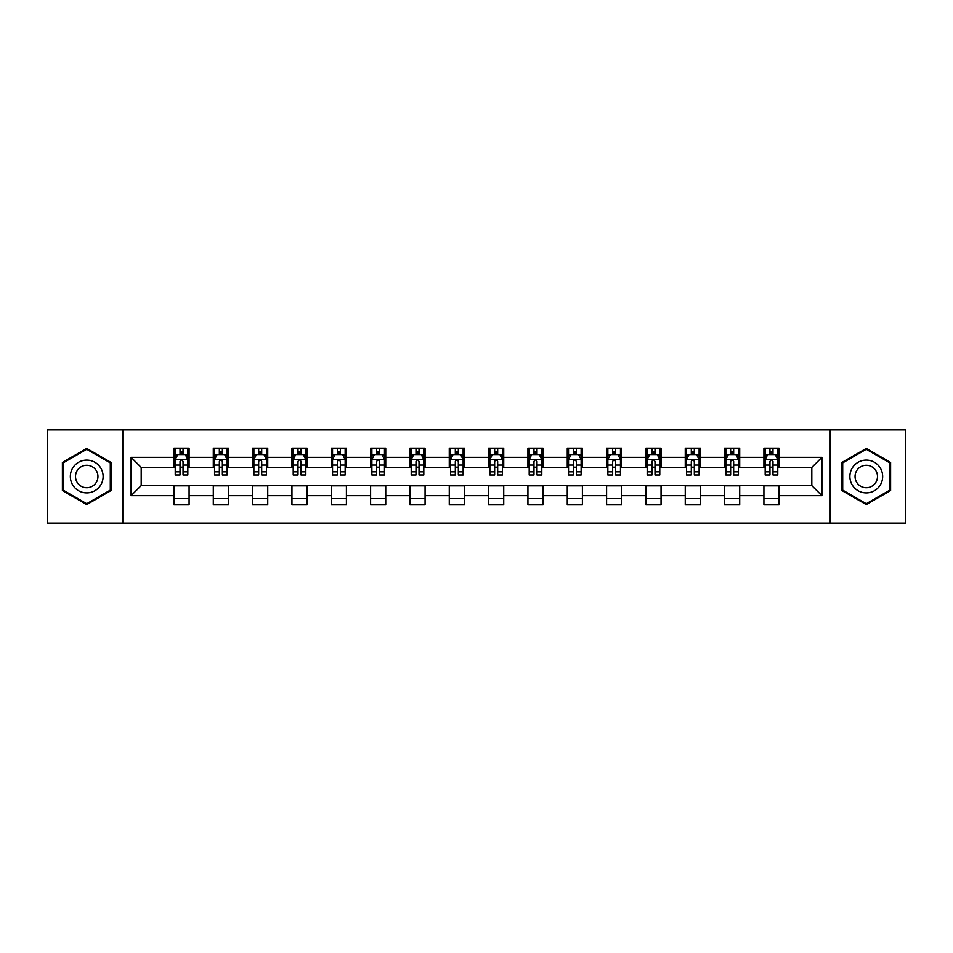 <?xml version="1.0" encoding="UTF-8"?>
<svg xmlns="http://www.w3.org/2000/svg" width="953" height="953" viewBox="0 0 953 953"><rect width="100%" height="100%" fill="white"/><g stroke="black" fill="none" stroke-linecap="round" stroke-linejoin="round"><path stroke-width="1.43" d="M830.218 523.137L905.35 523.137L905.35 429.863L830.218 429.863L830.218 523.137L122.782 523.137L122.782 429.863L47.65 429.863L47.65 523.137L122.782 523.137M830.218 429.863L122.782 429.863M779.042 457.345L779.042 448.136L763.913 448.136L763.913 457.345L739.707 457.345L739.707 448.136L724.578 448.136L724.578 457.345L700.384 457.345L700.384 448.136L685.255 448.136L685.255 457.345L661.048 457.345L661.048 448.136L645.92 448.136L645.92 457.345L621.713 457.345L621.713 448.136L606.596 448.136L606.596 457.345L582.39 457.345L582.39 448.136L567.261 448.136L567.261 457.345L543.055 457.345L543.055 448.136L527.926 448.136L527.926 457.345L503.732 457.345L503.732 448.136L488.603 448.136L488.603 457.345L464.397 457.345L464.397 448.136L449.268 448.136L449.268 457.345L425.074 457.345L425.074 448.136L409.945 448.136L409.945 457.345L385.739 457.345L385.739 448.136L370.61 448.136L370.61 457.345L346.404 457.345L346.404 448.136L331.287 448.136L331.287 457.345L307.08 457.345L307.08 448.136L291.952 448.136L291.952 457.345L267.745 457.345L267.745 448.136L252.616 448.136L252.616 457.345L228.422 457.345L228.422 448.136L213.293 448.136L213.293 457.345L189.087 457.345L189.087 448.136L173.958 448.136L173.958 457.345L131.097 457.345L131.097 495.655L141.187 485.577L173.958 485.577L173.958 504.864L189.087 504.864L189.087 485.577L213.293 485.577L213.293 504.864L228.422 504.864L228.422 485.577L252.616 485.577L252.616 504.864L267.745 504.864L267.745 485.577L291.952 485.577L291.952 504.864L307.08 504.864L307.08 485.577L331.287 485.577L331.287 504.864L346.404 504.864L346.404 485.577L370.61 485.577L370.61 504.864L385.739 504.864L385.739 485.577L409.945 485.577L409.945 504.864L425.074 504.864L425.074 485.577L449.268 485.577L449.268 504.864L464.397 504.864L464.397 485.577L488.603 485.577L488.603 504.864L503.732 504.864L503.732 485.577L527.926 485.577L527.926 504.864L543.055 504.864L543.055 485.577L567.261 485.577L567.261 504.864L582.39 504.864L582.39 485.577L606.596 485.577L606.596 504.864L621.713 504.864L621.713 485.577L645.92 485.577L645.92 504.864L661.048 504.864L661.048 485.577L685.255 485.577L685.255 504.864L700.384 504.864L700.384 485.577L724.578 485.577L724.578 504.864L739.707 504.864L739.707 485.577L763.913 485.577L763.913 504.864L779.042 504.864L779.042 485.577L811.813 485.577L811.813 467.423L779.042 467.423L779.042 457.345L821.903 457.345L821.903 495.655L779.042 495.655M763.913 495.655L739.707 495.655M724.578 495.655L700.384 495.655M685.255 495.655L661.048 495.655M645.92 495.655L621.713 495.655M606.596 495.655L582.39 495.655M567.261 495.655L543.055 495.655M527.926 495.655L503.732 495.655M488.603 495.655L464.397 495.655M449.268 495.655L425.074 495.655M409.945 495.655L385.739 495.655M370.61 495.655L346.404 495.655M331.287 495.655L307.08 495.655M291.952 495.655L267.745 495.655M252.616 495.655L228.422 495.655M213.293 495.655L189.087 495.655M173.958 495.655L131.097 495.655M763.913 457.345L763.913 467.423L739.707 467.423L739.707 457.345M724.578 457.345L724.578 467.423L700.384 467.423L700.384 457.345M685.255 457.345L685.255 467.423L661.048 467.423L661.048 457.345M645.92 457.345L645.92 467.423L621.713 467.423L621.713 457.345M606.596 457.345L606.596 467.423L582.39 467.423L582.39 457.345M567.261 457.345L567.261 467.423L543.055 467.423L543.055 457.345M527.926 457.345L527.926 467.423L503.732 467.423L503.732 457.345M488.603 457.345L488.603 467.423L464.397 467.423L464.397 457.345M449.268 457.345L449.268 467.423L425.074 467.423L425.074 457.345M409.945 457.345L409.945 467.423L385.739 467.423L385.739 457.345M370.61 457.345L370.61 467.423L346.404 467.423L346.404 457.345M331.287 457.345L331.287 467.423L307.08 467.423L307.08 457.345M291.952 457.345L291.952 467.423L267.745 467.423L267.745 457.345M252.616 457.345L252.616 467.423L228.422 467.423L228.422 457.345M213.293 457.345L213.293 467.423L189.087 467.423L189.087 457.345M173.958 457.345L173.958 467.423L141.187 467.423L131.097 457.345M141.187 467.423L141.187 485.577M821.903 495.655L811.813 485.577M811.813 467.423L821.903 457.345M173.958 454.438L175.221 454.438M180.01 454.438L183.036 454.438M187.824 454.438L189.087 454.438M173.958 467.173L175.221 467.173M180.01 467.173L183.036 467.173M187.824 467.173L189.087 467.173M173.958 485.827L189.087 485.827M173.958 498.562L189.087 498.562M213.293 485.827L228.422 485.827M213.293 498.562L228.422 498.562M213.293 454.438L214.556 454.438M219.345 454.438L222.371 454.438M227.159 454.438L228.422 454.438M213.293 467.173L214.556 467.173M219.345 467.173L222.371 467.173M227.159 467.173L228.422 467.173M252.616 485.827L267.745 485.827M252.616 498.562L267.745 498.562M252.616 454.438L253.879 454.438M258.668 454.438L261.694 454.438M266.483 454.438L267.745 454.438M252.616 467.173L253.879 467.173M258.668 467.173L261.694 467.173M266.483 467.173L267.745 467.173M291.952 485.827L307.08 485.827M291.952 498.562L307.08 498.562M291.952 454.438L293.214 454.438M298.003 454.438L301.029 454.438M305.818 454.438L307.08 454.438M291.952 467.173L293.214 467.173M298.003 467.173L301.029 467.173M305.818 467.173L307.08 467.173M331.287 485.827L346.404 485.827M331.287 498.562L346.404 498.562M331.287 454.438L332.537 454.438M337.326 454.438L340.352 454.438M345.153 454.438L346.404 454.438M331.287 467.173L332.537 467.173M337.326 467.173L340.352 467.173M345.153 467.173L346.404 467.173M370.61 485.827L385.739 485.827M370.61 498.562L385.739 498.562M370.61 454.438L371.873 454.438M376.661 454.438L379.687 454.438M384.476 454.438L385.739 454.438M370.61 467.173L371.873 467.173M376.661 467.173L379.687 467.173M384.476 467.173L385.739 467.173M409.945 485.827L425.074 485.827M409.945 498.562L425.074 498.562M409.945 454.438L411.208 454.438M415.996 454.438L419.022 454.438M423.811 454.438L425.074 454.438M409.945 467.173L411.208 467.173M415.996 467.173L419.022 467.173M423.811 467.173L425.074 467.173M449.268 485.827L464.397 485.827M449.268 498.562L464.397 498.562M449.268 454.438L450.531 454.438M455.32 454.438L458.345 454.438M463.134 454.438L464.397 454.438M449.268 467.173L450.531 467.173M455.32 467.173L458.345 467.173M463.134 467.173L464.397 467.173M488.603 485.827L503.732 485.827M488.603 498.562L503.732 498.562M488.603 454.438L489.866 454.438M494.655 454.438L497.68 454.438M502.469 454.438L503.732 454.438M488.603 467.173L489.866 467.173M494.655 467.173L497.68 467.173M502.469 467.173L503.732 467.173M527.926 485.827L543.055 485.827M527.926 498.562L543.055 498.562M527.926 454.438L529.189 454.438M533.978 454.438L537.004 454.438M541.792 454.438L543.055 454.438M527.926 467.173L529.189 467.173M533.978 467.173L537.004 467.173M541.792 467.173L543.055 467.173M567.261 485.827L582.39 485.827M567.261 498.562L582.39 498.562M567.261 454.438L568.524 454.438M573.313 454.438L576.339 454.438M581.127 454.438L582.39 454.438M567.261 467.173L568.524 467.173M573.313 467.173L576.339 467.173M581.127 467.173L582.39 467.173M606.596 485.827L621.713 485.827M606.596 498.562L621.713 498.562M606.596 454.438L607.847 454.438M612.648 454.438L615.674 454.438M620.463 454.438L621.713 454.438M606.596 467.173L607.847 467.173M612.648 467.173L615.674 467.173M620.463 467.173L621.713 467.173M645.92 485.827L661.048 485.827M645.92 498.562L661.048 498.562M645.92 454.438L647.182 454.438M651.971 454.438L654.997 454.438M659.786 454.438L661.048 454.438M645.92 467.173L647.182 467.173M651.971 467.173L654.997 467.173M659.786 467.173L661.048 467.173M685.255 485.827L700.384 485.827M685.255 498.562L700.384 498.562M685.255 454.438L686.517 454.438M691.306 454.438L694.332 454.438M699.121 454.438L700.384 454.438M685.255 467.173L686.517 467.173M691.306 467.173L694.332 467.173M699.121 467.173L700.384 467.173M724.578 485.827L739.707 485.827M724.578 498.562L739.707 498.562M724.578 454.438L725.841 454.438M730.629 454.438L733.655 454.438M738.444 454.438L739.707 454.438M724.578 467.173L725.841 467.173M730.629 467.173L733.655 467.173M738.444 467.173L739.707 467.173M763.913 485.827L779.042 485.827M763.913 498.562L779.042 498.562M763.913 454.438L765.176 454.438M769.964 454.438L772.99 454.438M777.779 454.438L779.042 454.438M763.913 467.173L765.176 467.173M769.964 467.173L772.99 467.173M777.779 467.173L779.042 467.173M86.723 504.59L111.06 490.545L111.06 462.455L86.723 448.41L62.398 462.455L62.398 490.545L86.723 504.59M890.602 462.455L866.277 448.41L841.94 462.455L841.94 490.545L866.277 504.59L890.602 490.545L890.602 462.455M183.036 451.412L180.01 451.412M187.824 471.83L183.036 471.83L183.036 474.987L187.824 474.987L187.824 459.608L185.311 454.569L177.746 454.569L175.221 459.608L175.221 474.987L180.01 474.987L180.01 471.83L175.221 471.83M175.221 459.608L175.221 448.136M187.824 459.608L187.824 448.136M180.01 454.569L180.01 448.136M183.036 448.136L183.036 454.569M183.036 471.83L183.036 461.502C182.035 459.56 181.022 459.56 180.01 461.502L180.01 471.83M100.923 484.696A16.392 16.392 0 0 0 94.919 462.312A16.392 16.392 0 0 0 72.535 468.304A16.392 16.392 0 0 0 78.539 490.688A16.392 16.392 0 0 0 100.923 484.696M96.444 482.111A11.222 11.222 0 0 0 92.334 466.779A11.222 11.222 0 0 0 77.014 470.889A11.222 11.222 0 0 0 81.124 486.221A11.222 11.222 0 0 0 96.444 482.111M63.16 490.104L63.16 462.896L86.723 449.28L110.298 462.896L110.298 490.104L86.723 503.72L63.16 490.104M866.277 460.108A16.392 16.392 0 0 0 849.885 476.5A16.392 16.392 0 0 0 866.277 492.892A16.392 16.392 0 0 0 882.657 476.5A16.392 16.392 0 0 0 866.277 460.108M866.277 465.278A11.222 11.222 0 0 0 855.055 476.5A11.222 11.222 0 0 0 866.277 487.722A11.222 11.222 0 0 0 877.487 476.5A11.222 11.222 0 0 0 866.277 465.278M889.84 490.104L866.277 503.72L842.702 490.104L842.702 462.896L866.277 449.28L889.84 462.896L889.84 490.104M222.371 451.412L219.345 451.412M227.159 471.83L222.371 471.83L222.371 474.987L227.159 474.987L227.159 459.608L224.634 454.569L217.07 454.569L214.556 459.608L214.556 474.987L219.345 474.987L219.345 471.83L214.556 471.83M214.556 459.608L214.556 448.136M227.159 459.608L227.159 448.136M219.345 454.569L219.345 448.136M222.371 448.136L222.371 454.569M222.371 471.83L222.371 461.502C221.358 459.56 220.346 459.56 219.345 461.502L219.345 471.83M261.694 451.412L258.668 451.412M266.483 471.83L261.694 471.83L261.694 474.987L266.483 474.987L266.483 459.608L263.969 454.569L256.405 454.569L253.879 459.608L253.879 474.987L258.668 474.987L258.668 471.83L253.879 471.83M253.879 459.608L253.879 448.136M266.483 459.608L266.483 448.136M258.668 454.569L258.668 448.136M261.694 448.136L261.694 454.569M261.694 471.83L261.694 461.502C260.693 459.56 259.681 459.56 258.668 461.502L258.668 471.83M301.029 451.412L298.003 451.412M305.818 471.83L301.029 471.83L301.029 474.987L305.818 474.987L305.818 459.608L303.292 454.569L295.728 454.569L293.214 459.608L293.214 474.987L298.003 474.987L298.003 471.83L293.214 471.83M293.214 459.608L293.214 448.136M305.818 459.608L305.818 448.136M298.003 454.569L298.003 448.136M301.029 448.136L301.029 454.569M301.029 471.83L301.029 461.502C300.016 459.56 299.016 459.56 298.003 461.502L298.003 471.83M340.352 451.412L337.326 451.412M345.153 471.83L340.352 471.83L340.352 474.987L345.153 474.987L345.153 459.608L342.627 454.569L335.063 454.569L332.537 459.608L332.537 474.987L337.326 474.987L337.326 471.83L332.537 471.83M332.537 459.608L332.537 448.136M345.153 459.608L345.153 448.136M337.326 454.569L337.326 448.136M340.352 448.136L340.352 454.569M340.352 471.83L340.352 461.502C339.351 459.56 338.339 459.56 337.326 461.502L337.326 471.83M379.687 451.412L376.661 451.412M384.476 471.83L379.687 471.83L379.687 474.987L384.476 474.987L384.476 459.608L381.95 454.569L374.398 454.569L371.873 459.608L371.873 474.987L376.661 474.987L376.661 471.83L371.873 471.83M371.873 459.608L371.873 448.136M384.476 459.608L384.476 448.136M376.661 454.569L376.661 448.136M379.687 448.136L379.687 454.569M379.687 471.83L379.687 461.502C378.675 459.56 377.674 459.56 376.661 461.502L376.661 471.83M419.022 451.412L415.996 451.412M423.811 471.83L419.022 471.83L419.022 474.987L423.811 474.987L423.811 459.608L421.286 454.569L413.721 454.569L411.208 459.608L411.208 474.987L415.996 474.987L415.996 471.83L411.208 471.83M411.208 459.608L411.208 448.136M423.811 459.608L423.811 448.136M415.996 454.569L415.996 448.136M419.022 448.136L419.022 454.569M419.022 471.83L419.022 461.502C418.01 459.56 416.997 459.56 415.996 461.502L415.996 471.83M458.345 451.412L455.32 451.412M463.134 471.83L458.345 471.83L458.345 474.987L463.134 474.987L463.134 459.608L460.621 454.569L453.056 454.569L450.531 459.608L450.531 474.987L455.32 474.987L455.32 471.83L450.531 471.83M450.531 459.608L450.531 448.136M463.134 459.608L463.134 448.136M455.32 454.569L455.32 448.136M458.345 448.136L458.345 454.569M458.345 471.83L458.345 461.502C457.345 459.56 456.332 459.56 455.32 461.502L455.32 471.83M497.68 451.412L494.655 451.412M502.469 471.83L497.68 471.83L497.68 474.987L502.469 474.987L502.469 459.608L499.944 454.569L492.379 454.569L489.866 459.608L489.866 474.987L494.655 474.987L494.655 471.83L489.866 471.83M489.866 459.608L489.866 448.136M502.469 459.608L502.469 448.136M494.655 454.569L494.655 448.136M497.68 448.136L497.68 454.569M497.68 471.83L497.68 461.502C496.668 459.56 495.667 459.56 494.655 461.502L494.655 471.83M537.004 451.412L533.978 451.412M541.792 471.83L537.004 471.83L537.004 474.987L541.792 474.987L541.792 459.608L539.279 454.569L531.714 454.569L529.189 459.608L529.189 474.987L533.978 474.987L533.978 471.83L529.189 471.83M529.189 459.608L529.189 448.136M541.792 459.608L541.792 448.136M533.978 454.569L533.978 448.136M537.004 448.136L537.004 454.569M537.004 471.83L537.004 461.502C536.003 459.56 534.99 459.56 533.978 461.502L533.978 471.83M576.339 451.412L573.313 451.412M581.127 471.83L576.339 471.83L576.339 474.987L581.127 474.987L581.127 459.608L578.602 454.569L571.05 454.569L568.524 459.608L568.524 474.987L573.313 474.987L573.313 471.83L568.524 471.83M568.524 459.608L568.524 448.136M581.127 459.608L581.127 448.136M573.313 454.569L573.313 448.136M576.339 448.136L576.339 454.569M576.339 471.83L576.339 461.502C575.326 459.56 574.325 459.56 573.313 461.502L573.313 471.83M615.674 451.412L612.648 451.412M620.463 471.83L615.674 471.83L615.674 474.987L620.463 474.987L620.463 459.608L617.937 454.569L610.373 454.569L607.847 459.608L607.847 474.987L612.648 474.987L612.648 471.83L607.847 471.83M607.847 459.608L607.847 448.136M620.463 459.608L620.463 448.136M612.648 454.569L612.648 448.136M615.674 448.136L615.674 454.569M615.674 471.83L615.674 461.502C614.661 459.56 613.649 459.56 612.648 461.502L612.648 471.83M654.997 451.412L651.971 451.412M659.786 471.83L654.997 471.83L654.997 474.987L659.786 474.987L659.786 459.608L657.272 454.569L649.708 454.569L647.182 459.608L647.182 474.987L651.971 474.987L651.971 471.83L647.182 471.83M647.182 459.608L647.182 448.136M659.786 459.608L659.786 448.136M651.971 454.569L651.971 448.136M654.997 448.136L654.997 454.569M654.997 471.83L654.997 461.502C653.996 459.56 652.984 459.56 651.971 461.502L651.971 471.83M694.332 451.412L691.306 451.412M699.121 471.83L694.332 471.83L694.332 474.987L699.121 474.987L699.121 459.608L696.595 454.569L689.031 454.569L686.517 459.608L686.517 474.987L691.306 474.987L691.306 471.83L686.517 471.83M686.517 459.608L686.517 448.136M699.121 459.608L699.121 448.136M691.306 454.569L691.306 448.136M694.332 448.136L694.332 454.569M694.332 471.83L694.332 461.502C693.319 459.56 692.319 459.56 691.306 461.502L691.306 471.83M733.655 451.412L730.629 451.412M738.444 471.83L733.655 471.83L733.655 474.987L738.444 474.987L738.444 459.608L735.93 454.569L728.366 454.569L725.841 459.608L725.841 474.987L730.629 474.987L730.629 471.83L725.841 471.83M725.841 459.608L725.841 448.136M738.444 459.608L738.444 448.136M730.629 454.569L730.629 448.136M733.655 448.136L733.655 454.569M733.655 471.83L733.655 461.502C732.654 459.56 731.642 459.56 730.629 461.502L730.629 471.83M772.99 451.412L769.964 451.412M777.779 471.83L772.99 471.83L772.99 474.987L777.779 474.987L777.779 459.608L775.254 454.569L767.689 454.569L765.176 459.608L765.176 474.987L769.964 474.987L769.964 471.83L765.176 471.83M765.176 459.608L765.176 448.136M777.779 459.608L777.779 448.136M769.964 454.569L769.964 448.136M772.99 448.136L772.99 454.569M772.99 471.83L772.99 461.502C771.978 459.56 770.977 459.56 769.964 461.502L769.964 471.83M187.765 459.477L175.281 459.477M175.221 454.867L177.592 454.867M185.454 454.867L187.824 454.867M180.01 465.064L175.221 465.064M187.824 465.064L183.036 465.064M183.036 453.02L180.01 453.02M227.088 459.477L214.616 459.477M214.556 454.867L216.927 454.867M224.789 454.867L227.159 454.867M219.345 465.064L214.556 465.064M227.159 465.064L222.371 465.064M222.371 453.02L219.345 453.02M266.423 459.477L253.939 459.477M253.879 454.867L256.25 454.867M264.112 454.867L266.483 454.867M258.668 465.064L253.879 465.064M266.483 465.064L261.694 465.064M261.694 453.02L258.668 453.02M305.758 459.477L293.274 459.477M293.214 454.867L295.585 454.867M303.447 454.867L305.818 454.867M298.003 465.064L293.214 465.064M305.818 465.064L301.029 465.064M301.029 453.02L298.003 453.02M345.081 459.477L332.609 459.477M332.537 454.867L334.908 454.867M342.782 454.867L345.153 454.867M337.326 465.064L332.537 465.064M345.153 465.064L340.352 465.064M340.352 453.02L337.326 453.02M384.416 459.477L371.932 459.477M371.873 454.867L374.243 454.867M382.105 454.867L384.476 454.867M376.661 465.064L371.873 465.064M384.476 465.064L379.687 465.064M379.687 453.02L376.661 453.02M423.74 459.477L411.267 459.477M411.208 454.867L413.566 454.867M421.44 454.867L423.811 454.867M415.996 465.064L411.208 465.064M423.811 465.064L419.022 465.064M419.022 453.02L415.996 453.02M463.075 459.477L450.59 459.477M450.531 454.867L452.901 454.867M460.764 454.867L463.134 454.867M455.32 465.064L450.531 465.064M463.134 465.064L458.345 465.064M458.345 453.02L455.32 453.02M502.41 459.477L489.925 459.477M489.866 454.867L492.236 454.867M500.099 454.867L502.469 454.867M494.655 465.064L489.866 465.064M502.469 465.064L497.68 465.064M497.68 453.02L494.655 453.02M541.733 459.477L529.26 459.477M529.189 454.867L531.56 454.867M539.434 454.867L541.792 454.867M533.978 465.064L529.189 465.064M541.792 465.064L537.004 465.064M537.004 453.02L533.978 453.02M581.068 459.477L568.584 459.477M568.524 454.867L570.895 454.867M578.757 454.867L581.127 454.867M573.313 465.064L568.524 465.064M581.127 465.064L576.339 465.064M576.339 453.02L573.313 453.02M620.391 459.477L607.919 459.477M607.847 454.867L610.218 454.867M618.092 454.867L620.463 454.867M612.648 465.064L607.847 465.064M620.463 465.064L615.674 465.064M615.674 453.02L612.648 453.02M659.726 459.477L647.242 459.477M647.182 454.867L649.553 454.867M657.415 454.867L659.786 454.867M651.971 465.064L647.182 465.064M659.786 465.064L654.997 465.064M654.997 453.02L651.971 453.02M699.061 459.477L686.577 459.477M686.517 454.867L688.888 454.867M696.75 454.867L699.121 454.867M691.306 465.064L686.517 465.064M699.121 465.064L694.332 465.064M694.332 453.02L691.306 453.02M738.384 459.477L725.912 459.477M725.841 454.867L728.211 454.867M736.073 454.867L738.444 454.867M730.629 465.064L725.841 465.064M738.444 465.064L733.655 465.064M733.655 453.02L730.629 453.02M777.719 459.477L765.235 459.477M765.176 454.867L767.546 454.867M775.408 454.867L777.779 454.867M769.964 465.064L765.176 465.064M777.779 465.064L772.99 465.064M772.99 453.02L769.964 453.02"/></g></svg>

